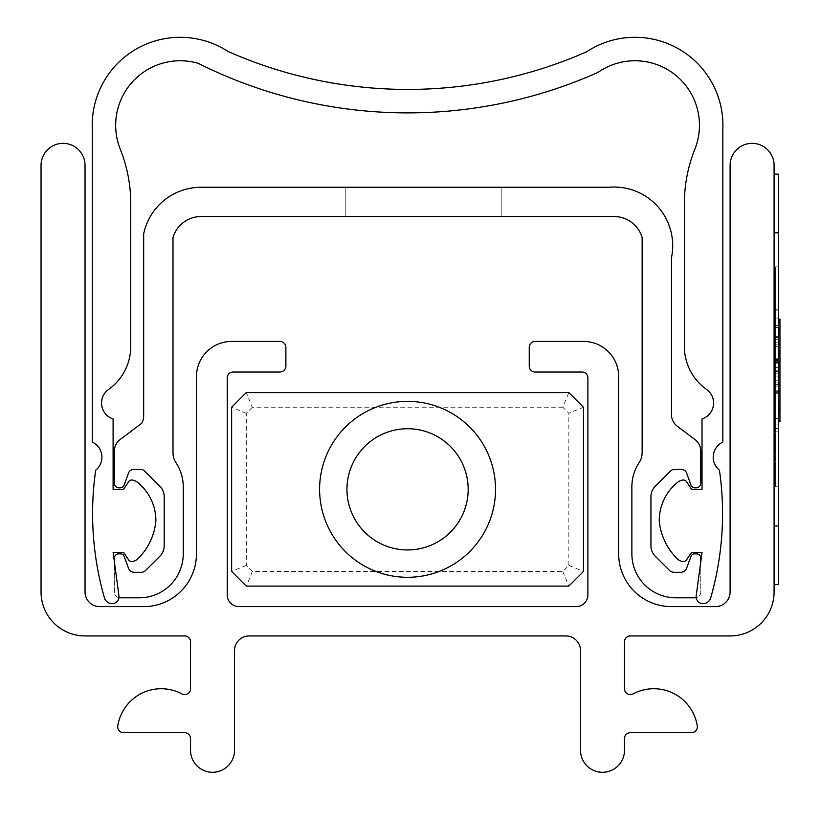 <?xml version="1.0" encoding="UTF-8"?>
<svg xmlns="http://www.w3.org/2000/svg" width="821" height="821" viewBox="0 0 821 821"><rect width="100%" height="100%" fill="white"/><g stroke="black" fill="none" stroke-linecap="round" stroke-linejoin="round"><path stroke-width="0.62" stroke-dasharray="4.11 3.08" d="M184.674 732.701A5.86 5.86 0 0 1 190.544 738.572L190.544 750.302A21.993 21.993 0 0 0 212.526 772.284A21.993 21.993 0 0 0 234.519 750.302L234.519 650.601A14.665 14.665 0 0 1 249.184 635.947L565.854 635.947A14.665 14.665 0 0 1 580.519 650.601L580.519 750.302A21.993 21.993 0 0 0 602.511 772.284L602.511 772.284A21.993 21.993 0 0 0 624.494 750.302L624.494 738.541A5.829 5.829 0 0 1 630.364 732.701L691.487 732.701A5.86 5.86 0 0 0 697.275 725.938A43.985 43.985 0 0 0 633.124 693.899A5.86 5.86 0 0 1 624.494 688.727L624.494 641.806A5.86 5.86 0 0 1 630.364 635.947L730.105 635.947A43.985 43.985 0 0 0 774.09 591.962L774.09 165.339A21.993 21.993 0 0 0 752.098 143.347A21.993 21.993 0 0 0 730.105 165.339L730.105 591.962A14.665 14.665 0 0 1 715.44 606.627L671.465 606.627A52.78 52.78 0 0 1 618.685 553.847L618.685 376.613A35.19 35.19 0 0 0 583.495 341.423L535.118 341.423A5.86 5.86 0 0 0 529.247 347.283L529.247 366.187A5.86 5.86 0 0 0 535.118 372.046L582.027 372.046A5.86 5.86 0 0 1 587.898 377.917L587.898 594.897A11.73 11.73 0 0 1 576.168 606.627L238.973 606.627A11.73 11.73 0 0 1 227.243 594.897L227.243 377.917A5.86 5.86 0 0 1 233.102 372.046L279.848 372.046A6.034 6.034 0 0 0 285.882 366.012L285.882 347.457A6.034 6.034 0 0 0 279.848 341.423L231.635 341.423A35.19 35.19 0 0 0 196.455 376.613L196.455 553.847A52.78 52.78 0 0 1 143.675 606.627L99.69 606.627A14.665 14.665 0 0 1 85.035 591.962L85.035 165.339A21.993 21.993 0 0 0 63.043 143.347A21.993 21.993 0 0 0 41.05 165.339L41.05 591.962A43.985 43.985 0 0 0 85.035 635.947L184.674 635.947A5.86 5.86 0 0 1 190.544 641.806L190.544 688.727A5.86 5.86 0 0 1 181.913 693.899A43.985 43.985 0 0 0 117.762 725.938A5.86 5.86 0 0 0 123.55 732.701L184.674 732.701M700.765 561.841L700.765 591.962A5.86 5.86 0 0 1 694.894 597.821L675.857 597.821A43.985 43.985 0 0 1 631.872 553.847L631.872 486.843A43.985 43.985 0 0 1 639.21 462.531A17.59 17.59 0 0 0 642.135 452.802L642.135 237.474A29.32 29.32 0 0 0 614.036 216.518L201.104 216.518A29.32 29.32 0 0 0 172.995 237.474L172.995 452.905A17.59 17.59 0 0 0 175.93 462.623A43.985 43.985 0 0 1 183.257 486.935L183.257 553.847A43.985 43.985 0 0 1 139.272 597.821L120.194 597.821A5.86 5.86 0 0 1 114.335 591.962L114.335 561.348M501.21 216.518L345.805 216.518L501.21 216.518L501.21 187.26L345.805 187.26L501.21 187.26L501.21 216.518M118.953 597.688A5.86 5.86 0 0 1 114.335 591.962L114.335 558.167A4.321 4.321 0 0 1 118.655 553.847L120.584 553.847A3.777 3.777 0 0 1 124.125 556.32L128.476 568.142A6.363 6.363 0 0 0 134.449 572.319L140.884 572.319A6.999 6.999 0 0 0 145.83 570.267L159.91 556.186A14.665 14.665 0 0 0 164.2 545.821L164.2 496.684A14.665 14.665 0 0 0 159.91 486.319L144.588 470.997A5.47 5.47 0 0 0 140.719 469.396L133.813 469.396A5.685 5.685 0 0 0 128.466 473.163L124.248 484.852A4.577 4.577 0 0 1 119.948 487.869L119.107 487.869A4.772 4.772 0 0 1 114.335 483.097L114.335 451.222A14.665 14.665 0 0 1 120.174 439.512L141.715 423.277A14.665 14.665 0 0 0 143.675 415.96L143.675 233.882A58.64 58.64 0 0 1 201.073 187.26L608.925 187.26A58.64 58.64 0 0 1 671.465 257.691L671.465 414.523A14.665 14.665 0 0 0 677.294 426.232L694.925 439.512A14.665 14.665 0 0 1 700.765 451.222L700.765 483.138A4.731 4.731 0 0 1 696.034 487.869L695.192 487.869A4.577 4.577 0 0 1 690.892 484.852L686.674 473.163A5.685 5.685 0 0 0 681.317 469.396L674.41 469.396A5.47 5.47 0 0 0 670.541 470.997L655.23 486.319A14.665 14.665 0 0 0 650.94 496.684L650.94 545.821A14.665 14.665 0 0 0 655.23 556.186L669.31 570.267A6.999 6.999 0 0 0 674.257 572.319L680.681 572.319A6.363 6.363 0 0 0 686.664 568.142L691.005 556.32A3.777 3.777 0 0 1 694.556 553.847L696.475 553.847A4.279 4.279 0 0 1 700.765 558.126L700.765 591.962A5.86 5.86 0 0 1 696.187 597.678M345.805 216.518L345.805 187.26L345.805 216.518M774.09 174.134L774.09 525.984L774.09 174.134L778.482 174.134L778.482 584.634L774.09 584.634L774.09 525.984L774.09 584.634M778.482 266.866L778.482 486.771L778.482 266.866L778.482 486.771L778.482 266.866L775.547 266.866L778.482 266.866L775.547 266.866L775.547 486.771L778.482 486.771L775.547 486.771L775.547 418.361L778.482 418.361L775.547 418.361L775.547 266.866L775.547 486.771L775.547 266.866L778.482 266.866M778.482 384.402L775.547 384.402L778.482 384.402L778.482 393.31L775.547 393.31L778.482 393.31L775.547 393.31L778.482 393.31L775.547 393.31L775.547 380.77L778.482 380.77L775.547 380.77L775.547 393.31L778.482 393.31L775.547 393.31L778.482 393.31L775.547 393.29L778.482 393.31L775.547 393.31L778.482 393.31L775.547 393.31L778.482 393.31L778.482 382.914L775.547 382.914L778.482 382.914L778.482 391.658L775.547 391.658L778.482 391.658L775.547 391.658L778.482 391.658L775.547 391.658L778.482 391.658L778.482 310.851L778.482 318.035L775.547 318.035L778.482 318.035L778.482 358.869L775.547 358.869L778.482 358.736L775.547 358.736L778.482 358.736L778.482 362.779L775.547 362.779L778.482 362.779L778.482 367.572L775.547 367.572L778.482 367.572L778.482 376.08L778.482 367.572L775.547 367.572L775.547 393.28L775.547 367.572L778.482 367.572L778.482 360.306C778.482 403.604 778.482 403.604 778.482 360.327C778.482 403.604 778.482 403.604 778.482 360.327L778.482 310.851L775.547 310.851L778.482 310.851L778.482 371.379L775.547 371.379L778.482 371.379L778.482 390.837L775.547 390.837L778.482 390.837L778.482 431.856L775.547 431.856L778.482 431.856L778.482 428.562L775.547 428.562L778.482 428.562L778.482 390.837L775.547 390.837L778.482 390.837L778.482 371.379L775.547 371.379L778.482 371.379L775.547 371.379L775.547 431.856L775.547 371.379L778.482 371.379L778.482 310.851L775.547 310.851L778.482 310.851L775.547 310.851L778.482 310.851L775.547 310.851L778.482 310.851L775.547 310.851L778.482 310.851L775.547 310.851L778.482 310.851L775.547 310.851L778.482 310.851L775.547 310.851L778.482 310.851L775.547 310.851L778.482 310.851L775.547 310.851L778.482 310.851L775.547 310.851L778.482 310.851L775.547 310.851L778.482 310.851L775.547 310.851L778.482 310.851L775.547 310.851L778.482 310.851L775.547 310.851L778.482 310.851L775.547 310.851L775.547 428.234L775.547 309.25L775.547 376.08L778.482 376.08L775.547 376.08L775.547 360.306C775.547 403.604 775.547 403.604 775.547 360.327C775.547 403.604 775.547 403.604 775.547 360.327L775.547 361.312C775.547 376.777 775.547 376.777 775.547 361.312C775.547 376.777 775.547 376.777 775.547 361.312L775.547 310.851L775.547 361.312C775.547 376.777 775.547 376.777 775.547 361.312C775.547 376.777 775.547 376.777 775.547 361.312L775.547 428.234L775.547 361.312C775.547 376.777 775.547 376.777 775.547 361.312C775.547 376.777 775.547 376.777 775.547 361.312L775.547 309.25L775.547 367.572L775.547 327.507L778.482 327.507L775.547 327.507L775.547 336.661L778.482 336.661L778.482 309.199L775.547 309.199L778.482 309.199L778.482 360.327C778.482 403.604 778.482 403.604 778.482 360.327C778.482 403.604 778.482 403.604 778.482 360.327L778.482 361.312C778.482 376.777 778.482 376.777 778.482 361.312C778.482 376.777 778.482 376.777 778.482 361.312L778.482 310.851L778.482 361.312C778.482 376.777 778.482 376.777 778.482 361.312C778.482 376.777 778.482 376.777 778.482 361.312L778.482 428.234L778.482 309.25L778.482 393.28L778.482 336.661L775.547 336.661L775.547 309.199L775.547 360.327L775.547 336.661L778.482 336.661L778.482 327.507L778.482 336.661L775.547 336.661L775.547 360.327C775.547 403.604 775.547 403.604 775.547 360.327C775.547 403.604 775.547 403.604 775.547 360.327L775.547 310.851L778.482 310.851L778.482 361.312C778.482 376.777 778.482 376.777 778.482 361.312C778.482 376.777 778.482 376.777 778.482 361.312L778.482 310.851L778.482 361.312C778.482 376.777 778.482 376.777 778.482 361.312C778.482 376.777 778.482 376.777 778.482 361.312L778.482 428.234L778.482 310.851L778.482 393.31L778.482 329.149L778.482 384.402L779.95 384.402L779.95 329.149L779.95 384.402M775.547 346.636L778.482 346.636L775.547 346.636M775.547 362.307L778.482 362.307L778.482 361.312L778.482 362.307L775.547 362.307L775.547 361.312C775.547 376.777 775.547 376.777 775.547 361.312C775.547 376.777 775.547 376.777 775.547 361.312L778.482 361.312L775.547 361.312L778.482 361.312L775.547 361.312L778.482 361.312L775.547 361.312L778.482 361.312L775.547 361.312L778.482 361.312L775.547 361.312L775.547 362.307M775.547 386.055L778.482 386.055L775.547 386.055M775.547 424.939L778.482 424.939L775.547 424.939M775.547 428.234L778.482 428.234L775.547 428.234M775.547 370.876L778.482 370.876L775.547 370.876M775.547 392.643L778.482 392.643L775.547 392.643M778.482 344.769L778.482 325.609L778.482 344.769L778.482 325.609L778.482 344.769L775.547 344.769L775.547 325.609L775.547 344.769L778.482 344.769L775.547 344.769L775.547 325.609L775.547 344.769L778.482 344.769M778.482 363.128C778.482 378.594 778.482 378.594 778.482 363.128C778.482 378.594 778.482 378.594 778.482 363.128L778.482 360.758L778.482 363.128C778.482 378.594 778.482 378.594 778.482 363.128C778.482 378.594 778.482 378.594 778.482 363.128L778.482 360.758L778.482 363.128L775.547 363.128C775.547 378.594 775.547 378.594 775.547 363.128C775.547 378.594 775.547 378.594 775.547 363.128L775.547 360.758L775.547 363.128C775.547 378.594 775.547 378.594 775.547 363.128C775.547 378.594 775.547 378.594 775.547 363.128L775.547 360.758L778.482 360.758L775.547 360.758L778.482 360.758L775.547 360.758L775.547 363.128L778.482 363.128M775.547 391.658L778.482 391.658L775.547 391.658M775.547 390.837L778.482 390.837L778.482 431.856L778.482 371.379L778.482 390.837L775.547 390.837M775.547 371.379L778.482 371.379L775.547 371.379M778.482 417.807L778.482 319.153L778.482 394.47L778.482 320.734L779.95 320.734L779.95 421.778L779.95 319.153L779.95 421.778L779.95 319.153L779.95 420.588L779.95 319.153L779.95 410.069L779.95 319.153L779.95 392.346L778.482 392.346L778.482 391.422L779.95 391.422L779.95 410.069L779.95 391.422L778.482 391.422L778.482 410.069L778.482 319.153L778.482 394.47L778.482 384.546L779.95 384.546L779.95 319.153L778.482 319.153L778.482 352.938L779.95 352.938L778.482 352.938L778.482 353.861L779.95 353.861L778.482 353.861L778.482 330.986L778.482 421.778L778.482 392.346L779.95 392.346L779.95 421.778L778.482 421.778L779.95 421.778L778.482 421.768L778.482 319.153L779.95 319.153L779.95 356.181L779.95 342.429L778.482 342.429L778.482 319.153L778.482 421.778L778.482 319.153L778.482 420.588L778.482 332.443L779.95 332.443L779.95 420.126L779.95 332.443L778.482 332.443L778.482 320.734L779.95 320.734L778.482 320.734L778.482 392.818L779.95 392.818L778.482 392.818L778.482 320.734L779.95 320.734L778.482 320.734L778.482 329.796L779.95 329.796L779.95 384.546L778.482 384.546L778.482 420.126L779.95 420.126L778.482 420.126L778.482 406.108L779.95 406.108L778.482 406.108L778.482 420.126L779.95 420.126L778.482 420.126L778.482 320.734L778.482 329.662L779.95 329.662L779.95 394.47L779.95 320.734L778.482 320.734L779.95 320.734L778.482 320.734L778.482 420.126L779.95 420.126L778.482 420.126L778.482 332.443L779.95 332.443L778.482 332.443L778.482 320.734L779.95 320.734L778.482 320.734L778.482 410.531L779.95 410.531L779.95 329.139L779.95 410.531L778.482 410.562L778.482 417.807L779.95 417.807M778.482 366.494L779.95 366.494M779.95 329.796L778.482 329.796L778.482 420.126L778.482 320.734L778.482 420.126L778.482 320.734L778.482 410.531L778.482 329.139L778.482 384.413L778.482 370.661L779.95 370.661L779.95 329.139L779.95 384.413L778.482 384.423L778.482 329.139L778.482 410.531L778.482 390.498L779.95 390.498L778.482 390.498L778.482 391.884L779.95 391.884L779.95 420.588L778.482 420.588L778.482 319.153L778.482 410.069L778.482 319.153L778.482 352.938L779.95 352.938M778.482 372.508L779.95 372.508M778.482 356.909L778.482 328.677L779.95 328.667L779.95 356.909L779.95 331.715L778.482 331.715L778.482 356.909L779.95 356.909M778.482 383.294L779.95 383.294L778.482 383.294M778.482 331.263L779.95 331.52L778.482 331.294M778.482 321.001L779.95 321.001M778.482 392.818L779.95 392.818L778.482 392.818M778.482 350.629L779.95 350.629L779.95 362.995L779.95 350.629L778.482 350.629L778.482 362.995L779.95 362.995L778.482 362.995L778.482 350.629M778.482 391.884L778.482 420.588L779.95 420.598L778.482 420.588L778.482 391.884L779.95 391.884M778.482 320.734L779.95 320.734L778.482 320.734L779.95 320.734L778.482 320.734L779.95 320.734L778.482 320.734L779.95 320.734L778.482 320.734L779.95 320.734L778.482 320.734L779.95 320.734L778.482 320.734L778.482 420.126L779.95 420.126L778.482 420.126L779.95 420.126L778.482 420.126L779.95 420.126L778.482 420.126L779.95 420.126L778.482 420.126L779.95 420.126L778.482 420.126L778.482 408.489L779.95 408.489L778.482 408.489L778.482 377.937L779.95 377.937L778.482 377.937L778.482 366.228L779.95 366.228L778.482 366.228L778.482 332.443L779.95 332.443L778.482 332.443L779.95 332.443L778.482 332.443L778.482 320.734M778.482 344.543L779.95 344.543L778.482 344.543M778.482 355.719L778.482 400.545L778.482 355.719L779.95 355.719L779.95 400.545L779.95 355.719L778.482 355.719L779.95 355.719M778.482 400.545L779.95 400.545M778.482 406.108L779.95 406.108L778.482 406.108M778.482 329.796L778.482 319.153L779.95 319.164L778.482 319.153M778.482 353.666L779.95 353.666L778.482 353.666L778.482 342.429L778.482 384.546M778.482 394.47L779.95 394.49L779.95 384.546M778.482 363.652L779.95 363.652C779.95 390.683 779.95 390.683 779.95 363.652C779.95 390.683 779.95 390.683 779.95 363.652L778.482 363.652C778.482 390.683 778.482 390.683 778.482 363.652C778.482 390.683 778.482 390.683 778.482 363.652M778.482 329.139L778.482 344.348L779.95 344.348L779.95 329.139L778.482 329.098L779.95 329.129M779.95 394.47L779.95 353.666M778.482 352.938L778.482 353.861L779.95 353.861M778.482 353.861L778.482 421.778M684.375 203.629L684.375 346.452A52.78 52.78 0 0 0 706.553 389.452A16.697 16.697 0 0 1 702.027 418.946L702.027 489.337L691.518 489.337L686.674 481.855A4.043 4.043 0 0 0 682.456 480.1A12.705 12.705 0 0 0 678.351 481.742A49.086 49.086 0 0 0 659.263 520.853A60.682 60.682 0 0 0 678.31 559.778A12.479 12.479 0 0 0 682.456 561.472A4.023 4.023 0 0 0 686.623 559.758L691.518 552.379L702.027 552.379L696.157 596.149A6.866 6.866 0 0 0 703.412 603.651A8.118 8.118 0 0 0 710.719 597.791A304.991 304.991 0 0 0 719.442 470.187A16.697 16.697 0 0 1 722.839 442.067L722.839 128.959A87.96 87.96 0 0 0 586.553 51.815A444.069 444.069 0 0 1 228.094 51.497A87.96 87.96 0 0 0 92.291 128.959L92.291 442.067A16.697 16.697 0 0 1 95.698 470.187A304.991 304.991 0 0 0 104.421 597.791A8.118 8.118 0 0 0 111.718 603.651A6.866 6.866 0 0 0 118.973 596.149L113.134 552.379L123.622 552.379L128.507 559.758A4.023 4.023 0 0 0 132.684 561.472A12.479 12.479 0 0 0 136.83 559.778A60.682 60.682 0 0 0 155.867 520.853A49.086 49.086 0 0 0 136.779 481.742A12.705 12.705 0 0 0 132.684 480.1A4.043 4.043 0 0 0 128.466 481.855L123.622 489.337L113.103 489.337L113.103 418.946A16.697 16.697 0 0 1 108.577 389.452A52.78 52.78 0 0 0 130.755 346.452L130.755 203.629A146.61 146.61 0 0 0 120.277 149.206A64.51 64.51 0 0 1 198.189 63.32A467.518 467.518 0 0 0 597.965 72.412A64.51 64.51 0 0 1 694.853 149.206A146.61 146.61 0 0 0 684.375 203.629M583.495 407.237L568.84 392.571L246.3 392.571L231.635 407.237L231.635 571.437L246.3 586.102L568.84 586.102L583.495 571.437L583.495 407.237L568.84 413.312L562.765 407.237L568.84 392.571M407.565 428.726A60.61 60.61 0 0 0 355.083 519.642A60.61 60.61 0 0 0 460.058 519.642A60.61 60.61 0 0 0 407.565 428.726M562.765 407.237L252.375 407.237L246.3 392.571M252.375 407.237L246.3 413.312L246.3 565.361L252.375 571.437L562.765 571.437L568.84 565.361L583.495 571.437M246.3 413.312L231.635 407.237M562.765 571.437L568.84 586.102M246.3 565.361L231.635 571.437M252.375 571.437L246.3 586.102M778.482 525.984L774.09 525.984M778.482 232.774L774.09 232.774M775.547 342.183L778.482 342.183L775.547 342.183M775.547 339.709L778.482 339.709L775.547 339.709M775.547 360.327L778.482 360.327L775.547 360.306M775.547 362.964L778.482 362.964L775.547 362.964M775.547 359.495L778.482 359.495L775.547 359.495M775.547 337.38L778.482 337.38L775.547 337.38M568.84 565.361L568.84 413.312M778.482 373.186L775.547 373.186L778.482 373.186M775.547 309.25L778.482 309.25L775.547 309.25M778.482 371.708L775.547 371.708L778.482 371.708M775.547 358.993L778.482 358.993L775.547 358.993M775.547 325.588L778.482 325.588L775.547 325.588M775.547 375.002L778.482 375.002L775.547 375.002M778.482 319.112L779.95 319.112M778.482 329.17L779.95 329.17M778.482 384.341L779.95 384.341M778.482 319.225L779.95 319.225M778.482 319.841L779.95 319.841M778.482 410.069L779.95 410.069M778.482 330.996L779.95 330.996L778.482 331.027M778.482 410.562L779.95 410.562L778.482 410.531M778.482 394.46L779.95 394.46M778.482 384.423L779.95 384.423M778.482 329.067L779.95 329.067M778.482 331.058L779.95 331.058"/><path stroke-width="1.23" d="M184.674 732.701A5.86 5.86 0 0 1 190.544 738.572L190.544 750.302A21.993 21.993 0 0 0 212.526 772.284A21.993 21.993 0 0 0 234.519 750.302L234.519 650.601A14.665 14.665 0 0 1 249.184 635.947L565.854 635.947A14.665 14.665 0 0 1 580.519 650.601L580.519 750.302A21.993 21.993 0 0 0 602.511 772.284L602.511 772.284A21.993 21.993 0 0 0 624.494 750.302L624.494 738.541A5.829 5.829 0 0 1 630.364 732.701L691.487 732.701A5.86 5.86 0 0 0 697.275 725.938A43.985 43.985 0 0 0 633.124 693.899A5.86 5.86 0 0 1 624.494 688.727L624.494 641.806A5.86 5.86 0 0 1 630.364 635.947L730.105 635.947A43.985 43.985 0 0 0 774.09 591.962L774.09 165.339A21.993 21.993 0 0 0 752.098 143.347A21.993 21.993 0 0 0 730.105 165.339L730.105 591.962A14.665 14.665 0 0 1 715.44 606.627L671.465 606.627A52.78 52.78 0 0 1 618.685 553.847L618.685 376.613A35.19 35.19 0 0 0 583.495 341.423L535.118 341.423A5.86 5.86 0 0 0 529.247 347.283L529.247 366.187A5.86 5.86 0 0 0 535.118 372.046L582.027 372.046A5.86 5.86 0 0 1 587.898 377.917L587.898 594.897A11.73 11.73 0 0 1 576.168 606.627L238.973 606.627A11.73 11.73 0 0 1 227.243 594.897L227.243 377.917A5.86 5.86 0 0 1 233.102 372.046L279.848 372.046A6.034 6.034 0 0 0 285.882 366.012L285.882 347.457A6.034 6.034 0 0 0 279.848 341.423L231.635 341.423A35.19 35.19 0 0 0 196.455 376.613L196.455 553.847A52.78 52.78 0 0 1 143.675 606.627L99.69 606.627A14.665 14.665 0 0 1 85.035 591.962L85.035 165.339A21.993 21.993 0 0 0 63.043 143.347A21.993 21.993 0 0 0 41.05 165.339L41.05 591.962A43.985 43.985 0 0 0 85.035 635.947L184.674 635.947A5.86 5.86 0 0 1 190.544 641.806L190.544 688.727A5.86 5.86 0 0 1 181.913 693.899A43.985 43.985 0 0 0 117.762 725.938A5.86 5.86 0 0 0 123.55 732.701L184.674 732.701M696.187 597.678A5.86 5.86 0 0 1 694.894 597.821L675.857 597.821A43.985 43.985 0 0 1 631.872 553.847L631.872 486.843A43.985 43.985 0 0 1 639.21 462.531A17.59 17.59 0 0 0 642.135 452.802L642.135 237.474A29.32 29.32 0 0 0 614.036 216.518L201.104 216.518A29.32 29.32 0 0 0 172.995 237.474L172.995 452.905A17.59 17.59 0 0 0 175.93 462.623A43.985 43.985 0 0 1 183.257 486.935L183.257 553.847A43.985 43.985 0 0 1 139.272 597.821L120.194 597.821A5.86 5.86 0 0 1 118.953 597.688M114.335 561.348L114.335 558.167A4.321 4.321 0 0 1 118.655 553.847L120.584 553.847A3.777 3.777 0 0 1 124.125 556.32L128.476 568.142A6.363 6.363 0 0 0 134.449 572.319L140.884 572.319A6.999 6.999 0 0 0 145.83 570.267L159.91 556.186A14.665 14.665 0 0 0 164.2 545.821L164.2 496.684A14.665 14.665 0 0 0 159.91 486.319L144.588 470.997A5.47 5.47 0 0 0 140.719 469.396L133.813 469.396A5.685 5.685 0 0 0 128.466 473.163L124.248 484.852A4.577 4.577 0 0 1 119.948 487.869L119.107 487.869A4.772 4.772 0 0 1 114.335 483.097L114.335 451.222A14.665 14.665 0 0 1 120.174 439.512L141.715 423.277A14.665 14.665 0 0 0 143.675 415.96L143.675 233.882A58.64 58.64 0 0 1 201.073 187.26L608.925 187.26A58.64 58.64 0 0 1 671.465 257.691L671.465 414.523A14.665 14.665 0 0 0 677.294 426.232L694.925 439.512A14.665 14.665 0 0 1 700.765 451.222L700.765 483.138A4.731 4.731 0 0 1 696.034 487.869L695.192 487.869A4.577 4.577 0 0 1 690.892 484.852L686.674 473.163A5.685 5.685 0 0 0 681.317 469.396L674.41 469.396A5.47 5.47 0 0 0 670.541 470.997L655.23 486.319A14.665 14.665 0 0 0 650.94 496.684L650.94 545.821A14.665 14.665 0 0 0 655.23 556.186L669.31 570.267A6.999 6.999 0 0 0 674.257 572.319L680.681 572.319A6.363 6.363 0 0 0 686.664 568.142L691.005 556.32A3.777 3.777 0 0 1 694.556 553.847L696.475 553.847A4.279 4.279 0 0 1 700.765 558.126L700.765 561.841M774.09 584.634L778.482 584.634L778.482 174.134L774.09 174.134M778.482 391.422L779.95 391.422L779.95 319.153L778.482 319.153M778.482 392.346L779.95 392.346L779.95 391.422M779.95 421.778L778.482 421.778L779.95 421.778L779.95 392.346M684.375 203.629L684.375 346.452A52.78 52.78 0 0 0 706.553 389.452A16.697 16.697 0 0 1 702.027 418.946L702.027 489.337L691.518 489.337L686.674 481.855A4.043 4.043 0 0 0 682.456 480.1A12.705 12.705 0 0 0 678.351 481.742A49.086 49.086 0 0 0 659.263 520.853A60.682 60.682 0 0 0 678.31 559.778A12.479 12.479 0 0 0 682.456 561.472A4.023 4.023 0 0 0 686.623 559.758L691.518 552.379L702.027 552.379L696.157 596.149A6.866 6.866 0 0 0 703.412 603.651A8.118 8.118 0 0 0 710.719 597.791A304.991 304.991 0 0 0 719.442 470.187A16.697 16.697 0 0 1 722.839 442.067L722.839 128.959A87.96 87.96 0 0 0 586.553 51.815A444.069 444.069 0 0 1 228.094 51.497A87.96 87.96 0 0 0 92.291 128.959L92.291 442.067A16.697 16.697 0 0 1 95.698 470.187A304.991 304.991 0 0 0 104.421 597.791A8.118 8.118 0 0 0 111.718 603.651A6.866 6.866 0 0 0 118.973 596.149L113.134 552.379L123.622 552.379L128.507 559.758A4.023 4.023 0 0 0 132.684 561.472A12.479 12.479 0 0 0 136.83 559.778A60.682 60.682 0 0 0 155.867 520.853A49.086 49.086 0 0 0 136.779 481.742A12.705 12.705 0 0 0 132.684 480.1A4.043 4.043 0 0 0 128.466 481.855L123.622 489.337L113.103 489.337L113.103 418.946A16.697 16.697 0 0 1 108.577 389.452A52.78 52.78 0 0 0 130.755 346.452L130.755 203.629A146.61 146.61 0 0 0 120.277 149.206A64.51 64.51 0 0 1 198.189 63.32A467.518 467.518 0 0 0 597.965 72.412A64.51 64.51 0 0 1 694.853 149.206A146.61 146.61 0 0 0 684.375 203.629M583.495 407.237L568.84 392.571L246.3 392.571L231.635 407.237L231.635 571.437L246.3 586.102L568.84 586.102L583.495 571.437L583.495 407.237M407.565 577.296A87.96 87.96 0 0 1 331.386 445.351A87.96 87.96 0 0 1 483.743 445.351A87.96 87.96 0 0 1 407.565 577.296M407.565 428.726A60.61 60.61 0 0 1 468.175 489.337A60.61 60.61 0 0 1 407.565 549.947A60.61 60.61 0 0 1 346.965 489.337A60.61 60.61 0 0 1 407.565 428.726M778.482 525.984L774.09 525.984M778.482 232.774L774.09 232.774M778.482 319.102L779.95 319.102"/></g></svg>
